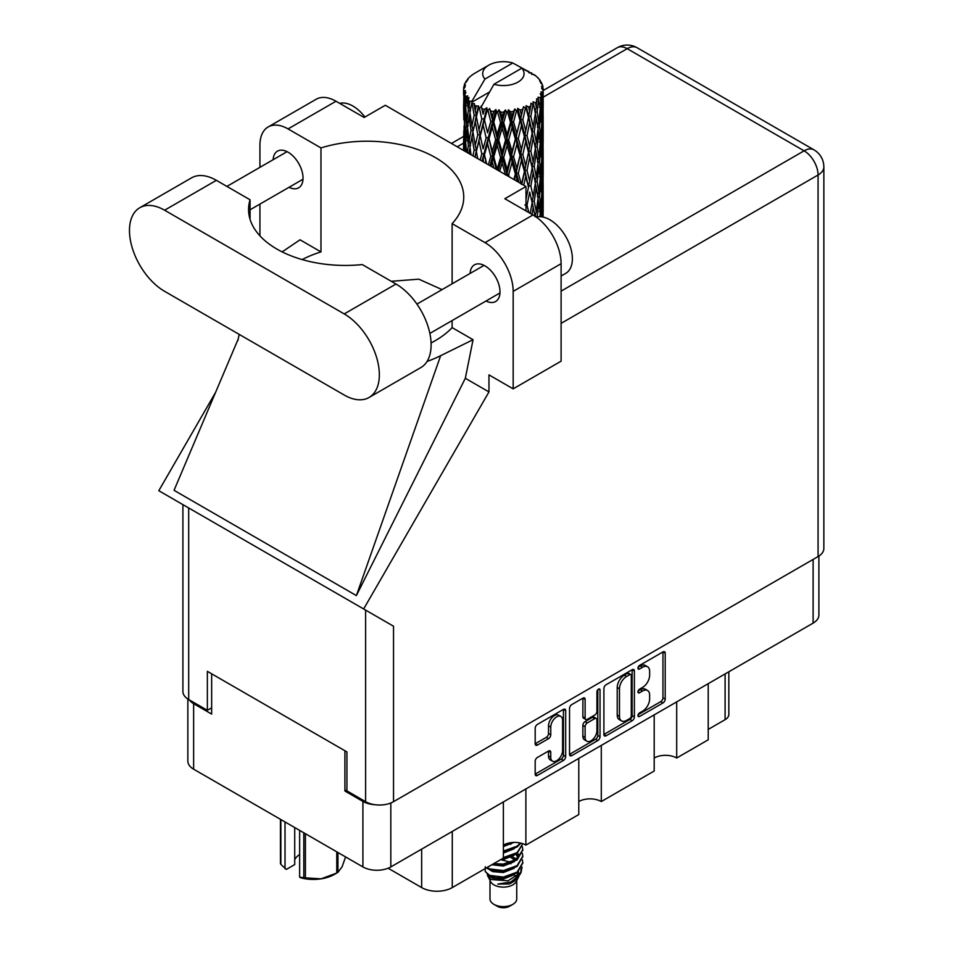 <?xml version="1.0" encoding="UTF-8"?>
<svg xmlns="http://www.w3.org/2000/svg" width="954" height="954" viewBox="0 0 954 954"><rect width="100%" height="100%" fill="white"/><g stroke="black" fill="none" stroke-linecap="round" stroke-linejoin="round"><path stroke-width="1.43" d="M560.857 716.454L558.603 715.154A8.359 4.83 120 0 0 554.417 715.56A8.359 4.83 120 0 0 548.514 725.803L550.756 727.103A8.359 4.83 120 0 1 556.671 716.859A8.359 4.83 120 0 1 560.857 716.454A8.359 4.83 120 0 1 562.586 720.282L562.586 750.512A8.359 4.83 120 0 1 558.937 758.919A8.359 4.83 120 0 1 552.497 761.161A8.359 4.83 120 0 1 550.756 757.333L550.756 752.301A3.124 1.801 120 0 0 550.112 750.87A3.124 1.801 120 0 0 548.55 751.025L537.388 757.464A3.124 1.801 120 0 0 535.182 761.292L535.182 774.171A3.124 1.801 120 0 0 535.826 775.602A3.124 1.801 120 0 0 537.388 775.447L563.468 760.398A3.124 1.801 120 0 0 565.674 756.57L565.674 710.647A3.124 1.801 120 0 0 565.03 709.216A3.124 1.801 120 0 0 563.468 709.371L537.388 724.42A3.124 1.801 120 0 0 535.182 728.248L535.182 743.81A3.124 1.801 120 0 0 535.826 745.241A3.124 1.801 120 0 0 537.388 745.086L548.55 738.646A3.124 1.801 120 0 0 550.756 734.818L550.756 727.103M598.492 689.146L600.03 690.04A2.182 1.264 120 0 0 599.577 689.038A2.182 1.264 120 0 0 598.492 689.146A2.182 1.264 120 0 0 596.942 691.829L596.942 711.219A3.124 1.801 120 0 1 594.736 715.047L587.33 719.316A3.124 1.801 120 0 1 585.768 719.471A3.124 1.801 120 0 1 585.124 718.04L585.124 699.425A3.124 1.801 120 0 0 584.468 697.994A3.124 1.801 120 0 0 582.906 698.149L582.87 716.74A3.124 1.801 120 0 0 583.514 718.171L585.768 719.471M603.906 688.573L603.906 734.497A3.124 1.801 120 0 0 604.55 735.928A3.124 1.801 120 0 0 606.112 735.772L632.18 720.723A3.124 1.801 120 0 0 634.386 716.895L634.386 670.972A3.124 1.801 120 0 0 633.742 669.541A3.124 1.801 120 0 0 632.18 669.696L606.112 684.745A3.124 1.801 120 0 0 603.906 688.573M818.89 556.063L818.89 615.056A19.736 11.4 180 0 1 813.118 623.117L390.818 866.924A19.736 11.4 180 0 1 362.914 866.924L193.638 769.186A19.736 11.4 180 0 1 187.855 761.125L187.855 699.02M642.567 711.159L639.526 712.912A2.182 1.264 120 0 0 638.095 714.832A2.182 1.264 120 0 0 638.441 716.585A2.182 1.264 120 0 0 639.526 716.478L663.006 702.931A3.124 1.801 120 0 0 665.212 699.103L665.212 653.18A3.124 1.801 120 0 0 664.568 651.749A3.124 1.801 120 0 0 663.006 651.904L639.526 665.451A2.182 1.264 120 0 0 638.095 667.383A2.182 1.264 120 0 0 638.441 669.136A2.182 1.264 120 0 0 639.526 669.028L642.567 667.275A10.005 5.772 120 0 1 647.563 666.774A10.005 5.772 120 0 1 649.638 671.354L649.638 675.182A10.005 5.772 120 0 1 642.567 687.429L639.526 689.182A2.182 1.264 120 0 0 638.095 691.113A2.182 1.264 120 0 0 638.441 692.866A2.182 1.264 120 0 0 639.526 692.759L642.567 691.006A10.005 5.772 120 0 1 647.563 690.505A10.005 5.772 120 0 1 649.638 695.084L649.638 698.912A10.005 5.772 120 0 1 642.567 711.159M597.824 740.554L571.756 755.616A3.124 1.801 120 0 1 570.194 755.771A3.124 1.801 120 0 1 569.538 754.34L595.57 739.255L597.824 740.554A3.124 1.801 120 0 0 600.03 736.738L600.03 690.04M571.756 755.616L569.538 754.34L569.538 708.417A3.124 1.801 120 0 1 571.756 704.589L582.906 698.149L585.124 699.425M525.881 788.946L525.881 845.089L578.78 814.549L578.78 758.406M676.696 701.87L676.696 758.013L708.214 739.815L708.214 683.672M601.294 745.408L601.294 801.551L654.194 771.011L654.194 714.868M346.922 789.852L344.907 791.021L362.914 801.42A19.736 11.4 0 0 0 374.982 804.699M344.907 791.021L344.907 750.726M189.274 699.866A19.736 11.4 0 0 0 193.638 703.682L211.645 714.081L211.645 673.798M728.832 671.771L728.832 714.474A12.736 7.346 180 0 1 725.1 719.674L708.214 729.416M452.279 831.435L452.279 887.578L503.378 858.087L503.378 801.932M388.123 868.223L421.656 887.578L421.656 849.12M654.194 758.013A15.92 9.194 180 0 1 676.696 758.013M578.78 801.551A15.92 9.194 180 0 1 601.294 801.551M503.378 845.089A15.92 9.194 180 0 1 525.881 845.089M452.279 887.578A21.644 12.497 180 0 1 421.656 887.578M647.563 690.505L645.321 689.205A10.005 5.772 120 0 0 640.313 689.706L642.567 691.006M638.154 690.946L640.313 689.706M647.563 666.774L645.321 665.475A10.005 5.772 120 0 0 640.313 665.975L642.567 667.275M638.154 667.228L640.313 665.975M638.154 714.677L660.752 701.631A3.124 1.801 120 0 0 662.958 697.803L662.958 651.928M603.906 734.449L629.926 719.423A3.124 1.801 120 0 0 632.144 715.595L632.144 669.72M629.747 718.553A2.182 1.264 120 0 0 631.298 715.882L631.298 675.563A2.182 1.264 120 0 0 630.844 674.561A2.182 1.264 120 0 0 629.747 674.669L626.551 676.517A10.005 5.772 120 0 0 619.48 688.764L619.48 716.323A10.005 5.772 120 0 0 621.543 720.902A10.005 5.772 120 0 0 626.551 720.401L629.747 718.553M630.844 674.561L628.591 673.262A2.182 1.264 120 0 0 627.505 673.369L629.747 674.669M621.543 720.902L619.301 719.602A10.005 5.772 120 0 1 617.226 715.023L617.226 687.464A10.005 5.772 120 0 1 624.298 675.217L627.505 673.369M597.788 689.754L597.788 735.439L600.03 736.738M585.124 737.37A8.359 4.83 120 0 0 586.853 741.198A8.359 4.83 120 0 0 593.293 738.956A8.359 4.83 120 0 0 596.942 730.549L596.942 719.888A3.124 1.801 120 0 0 596.298 718.469A3.124 1.801 120 0 0 594.736 718.612L587.33 722.894A3.124 1.801 120 0 0 585.124 726.721L585.124 737.37L582.87 736.071A8.359 4.83 120 0 0 584.599 739.899L586.853 741.198M596.298 718.469L594.044 717.169A3.124 1.801 120 0 0 592.482 717.325L594.736 718.612M582.87 736.071L582.87 725.422A3.124 1.801 120 0 1 585.076 721.594L592.482 717.325M595.57 739.255A3.124 1.801 120 0 0 597.788 735.439M552.497 761.161L550.243 759.861A8.359 4.83 120 0 1 548.514 756.033L548.514 751.048M535.182 743.762L546.296 737.347A3.124 1.801 120 0 0 548.514 733.519L548.514 725.803M535.182 774.123L561.214 759.098A3.124 1.801 120 0 0 563.42 755.27L563.42 709.394M369.055 397.484L420.833 367.588A49.656 28.668 -120 0 0 431.113 344.859A49.656 28.668 -120 0 0 396.005 284.03L362.293 264.58A96.771 55.869 0 0 1 248.577 209.57A96.771 55.869 0 0 1 250.067 199.78L216.367 180.33A49.656 28.668 -120 0 0 191.539 177.861L139.761 207.757A49.656 28.668 -120 0 0 132.153 247.551A49.656 28.668 -120 0 0 164.601 291.316L344.227 395.028A49.656 28.668 -120 0 0 369.055 397.484A49.656 28.668 -120 0 0 379.346 374.743A49.656 28.668 -120 0 0 344.227 313.926L164.601 210.214A49.656 28.668 -120 0 0 139.761 207.757M339.696 103.366A31.84 18.376 60 0 1 364.929 117.032M536.375 217.166A31.84 18.376 60 0 1 559.938 228.34A31.84 18.376 60 0 1 572.364 258.761A31.84 18.376 60 0 1 565.77 273.333L561.107 276.028M486.003 301.011A21.167 12.223 -120 0 0 495.615 301.524A21.167 12.223 -120 0 0 499.991 291.829A21.167 12.223 -120 0 0 490.761 270.531A21.167 12.223 -120 0 0 474.448 264.854A21.167 12.223 -120 0 0 470.095 273.44M289.038 187.294A21.167 12.223 -120 0 0 298.65 187.807A21.167 12.223 -120 0 0 303.038 178.124A21.167 12.223 -120 0 0 293.796 156.814A21.167 12.223 -120 0 0 277.483 151.137A21.167 12.223 -120 0 0 273.13 159.723M268.169 126.954L316.12 99.276A39.794 22.979 60 0 1 336.011 101.243L288.06 128.921A39.794 22.979 -120 0 0 268.169 126.954A39.794 22.979 -120 0 0 259.929 145.175L259.929 167.344M818.067 556.576L818.067 174.999A19.736 11.4 180 0 0 823.851 166.938L823.851 548.514A19.736 11.4 180 0 1 818.067 556.576L393.525 801.682A19.736 11.4 180 0 1 365.609 801.682L365.609 610.107L393.525 626.229L363.653 608.974L488.961 391.927L488.961 374.874L513.169 388.85L513.169 291.375A39.794 22.979 -120 0 0 485.026 242.638L532.976 214.96L504.833 198.718L526 186.495L385.309 105.274L364.154 117.485L336.011 101.243M532.976 214.96A39.794 22.979 60 0 1 561.107 263.698L513.169 291.375M513.169 388.85L561.107 361.172L561.107 263.698M485.026 242.638L452.113 223.641L452.113 283.815M452.113 320.568L452.113 327.616A96.771 55.869 180 0 1 435.394 340.566L433.808 341.484A96.771 55.869 180 0 1 431.077 342.999M427.022 361.494A119.381 68.926 0 0 0 440.653 355.687L473.065 339.707L452.113 327.616M473.065 339.707L465.325 378.285L488.961 391.927M238.297 338.813L174.045 490.32L356.379 595.594L465.325 378.285M363.653 608.974L158.805 490.714L215.568 392.392M302.156 259.571A96.771 55.869 180 0 1 320.973 251.904L320.973 147.93L288.06 128.921M259.929 235.817L259.929 204.096M320.973 251.904L300.033 239.8L282.157 251.88M365.609 610.107L188.677 507.957L188.677 699.532L207.364 710.313L211.645 707.844M188.677 699.532A19.736 11.4 180 0 1 182.906 691.471L182.906 504.63M365.609 801.682L346.922 790.89L346.922 751.907L207.364 671.33L207.364 710.313M188.677 507.957C181.153 503.617 181.153 503.617 188.677 507.957M452.113 223.641A96.771 55.869 0 0 0 463.739 197.096A96.771 55.869 0 0 0 320.973 147.93M526 210.929L526 186.495M442.048 289.622L418.806 279.176L391.235 281.287M440.653 355.687L356.379 595.594M250.067 219.348L250.067 199.78M489.998 880.554L489.998 898.895A13.368 7.715 0 0 0 493.922 904.356L497.296 906.3A8.598 4.961 0 0 0 509.448 906.3L512.823 904.356A13.368 7.715 0 0 0 516.746 898.895L516.746 880.554M497.296 906.3L493.922 904.356A13.368 7.715 0 0 0 512.823 904.356M487.255 874.532L490.594 881.663A13.368 7.715 0 0 0 493.922 884.859A13.368 7.715 0 0 0 516.162 881.663L519.095 875.867M516.293 877.406A13.368 7.715 0 0 0 514.099 874.794M487.744 876.297L491.525 879.564L508.077 880.78L521.063 872.409L520.002 874.424L510.855 881.997L497.833 884.084L509.4 883.964L518.523 877.203M521.17 868.748L520.657 872.91M521.063 872.409L522.053 867.031M489.64 875.402A19.414 11.21 0 0 0 495.937 877.835L490.022 876.249L485.204 871.503L489.64 875.402L503.378 877.06L517.104 872.159L522.792 862.607L522.339 859.757M485.288 866.733L485.204 871.503M495.937 877.835L503.378 877.871L517.104 872.97L522.78 863.012M486.457 867.854L489.64 869.714L503.378 871.372L517.104 866.47L522.78 856.513M487.065 867.496L489.64 868.903L503.378 870.561L517.104 865.66L522.792 856.108L522.339 853.258M492.705 864.241L503.378 864.873L517.104 859.971L522.78 850.014M493.707 863.656L503.378 864.062L517.104 859.16L522.792 849.609L522.339 846.758M502.758 858.433L517.104 853.472L522.792 843.694L517.104 852.661L503.378 857.563M503.378 851.886L517.104 846.973L520.92 843.145M503.378 851.063L517.104 846.162L520.419 843.026M503.378 845.387L513.896 842.406M504.678 844.409L511.761 842.549M516.674 859.244L514.254 857.801M475.235 110.569L474.221 104.857A39.794 22.979 0 0 0 475.235 105.465A39.794 22.979 0 0 0 476.284 106.049L475.235 110.569L476.356 115.351L475.235 121.42L477.763 134.752L475.235 145.39L472.91 131.95L478.658 107.23L478.491 105.954L476.284 106.049M472.91 131.95L475.235 121.42M475.044 157.088L475.235 156.265L475.426 157.303M463.716 87.303A39.794 22.979 0 0 1 463.799 86.826L465.516 84.966L464.24 85.037A39.794 22.979 0 0 1 464.884 83.392L466.935 81.293L465.791 81.662A39.794 22.979 0 0 1 466.077 81.221L467.985 79.623L467.281 79.552A39.794 22.979 0 0 1 468.605 78.049L470.227 76.511A39.794 22.979 0 0 1 470.692 76.117L472.576 74.674A39.794 22.979 0 0 1 474.508 73.41L488.746 65.182A20.69 11.949 0 0 0 484.954 79.063L472.206 100.754L469.893 101.637L469.118 106.013L468.402 100.182L468.951 97.487L467.019 98.572L468.354 110.664L466.852 120.848L465.624 107.027L466.685 98.131L467.734 95.865L465.6 96.437L465.158 100.73L464.777 94.816L465.91 92.252L464.133 93.051L464.753 105.298L464.073 115.315L464.002 92.586L465.433 90.499L463.668 90.785L463.596 95.042L463.584 89.104L465.23 86.731L463.716 87.303L463.692 88.949M463.584 89.104A39.794 22.979 0 0 0 463.584 89.223A39.794 22.979 0 0 0 463.668 90.785M464.777 94.816A39.794 22.979 0 0 0 465.6 96.437M468.402 100.182A39.794 22.979 0 0 0 469.893 101.637M529.005 72.874L528.898 71.598A39.794 22.979 0 0 0 526.644 70.584L512.787 62.988A20.69 11.949 0 0 0 488.746 65.182M543.088 215.664L543.148 191.539M542.85 217.011L542.993 211.836L543.112 217.071M542.683 210.834L542.993 211.836M531.903 73.685L531.807 73.148A39.794 22.979 0 0 0 531.211 72.814L530.376 72.838M543.088 180.843L543.148 156.706M543.16 186.996L542.993 200.972L542.516 190.943L542.993 177.015L543.16 186.996M541.848 216.844L541.312 211.18L542.206 197.275L542.421 216.94M540.083 214.733L540.608 216.725M541.312 211.18L539.32 211.716M541.657 195.367L542.206 197.275M542.552 202.379L542.993 200.972M542.516 190.943L540.656 191.623M542.683 176.013L542.993 177.015M537.889 78.18L537.829 77.739A39.794 22.979 0 0 0 537.412 77.322L535.695 75.819A39.794 22.979 0 0 0 535.647 75.783A39.794 22.979 0 0 0 533.894 74.484L533.298 74.472M531.807 73.148L531.688 74.424M489.271 92.168L471.968 102.15L472.206 100.754M471.681 103.115A39.794 22.979 0 0 0 472.182 103.497L474.15 115.351L471.932 125.809L469.94 112.214L471.968 102.15M474.221 104.857L474.388 103.592L472.182 103.497M478.658 107.23A39.794 22.979 0 0 0 479.313 107.528L481.794 119.059L478.98 129.875L476.356 116.626M535.647 75.783L521.802 68.187L493.957 84.262L480.971 107.349L479.313 107.528M543.088 146.022L543.148 121.885M543.16 152.187L542.993 166.127L542.516 156.134L542.993 142.182L543.16 152.187M542.814 172.471L542.206 186.4L541.312 176.335L542.206 162.442L542.814 172.471M541.836 192.708L540.811 206.589L539.511 196.441L540.811 182.643L541.836 192.708M537.233 216.952L538.831 202.689L540.25 212.873L539.892 216.701M537.829 77.739L539.284 79.325A39.794 22.979 0 0 1 540.453 80.875L539.594 80.923L541.467 82.581A39.794 22.979 0 0 1 541.705 83.046L540.453 82.628L542.421 84.799A39.794 22.979 0 0 1 542.874 86.468L541.478 86.349L543.136 88.257A39.794 22.979 0 0 1 543.16 88.746L541.574 88.126L543.1 90.547L542.993 96.485L542.826 92.228L540.954 91.858L542.301 94.005L542.814 102.805L542.206 116.734L541.312 106.681L542.111 94.47L540.286 93.599L541.288 96.211L540.811 102.102L540.298 97.797L538.08 97.141L540.25 108.374L538.831 122.148L537.138 111.916L538.64 99.872L536.685 98.715L536.279 107.23L535.444 102.829L533.024 101.828L533.739 105.369L533.024 101.828M493.957 84.262A20.69 11.949 0 0 0 518.01 82.08A20.69 11.949 0 0 0 521.802 68.187M481.877 108.553A39.794 22.979 0 0 0 484.393 109.412L483.118 114.098L481.21 105.954M487.184 110.211A39.794 22.979 0 0 0 487.947 110.402L490.785 121.552L487.566 132.809L484.477 119.977L487.184 110.211L486.802 107.79L484.393 109.412M490.881 111.034A39.794 22.979 0 0 0 493.683 111.511L492.276 116.388L489.629 108.506L487.947 110.402M496.736 111.88A39.794 22.979 0 0 0 497.559 111.952L500.564 122.672L497.153 134.419L493.778 122.052L496.736 111.88L495.877 109.555L493.683 111.511M500.659 112.143A39.794 22.979 0 0 0 503.581 112.202L502.126 117.282L500.659 112.143L498.918 109.829L497.559 111.952M506.705 112.119A39.794 22.979 0 0 0 507.528 112.071L510.521 122.35L507.123 134.597L503.688 122.732L506.705 112.119L505.429 109.948L503.581 112.202M510.617 111.809A39.794 22.979 0 0 0 513.479 111.439L512.048 116.746L510.617 111.809L508.494 109.782L507.528 112.071M516.46 110.914A39.794 22.979 0 0 0 517.247 110.759L520.037 120.621L516.853 133.333L513.574 121.957L516.46 110.914L514.85 108.959L513.479 111.439M520.121 110.068A39.794 22.979 0 0 0 522.732 109.293L521.433 114.79L520.121 110.068L517.748 108.362L517.247 110.759M525.392 108.362A39.794 22.979 0 0 0 526.083 108.088L528.492 117.569L525.737 130.722L522.816 119.799L525.392 108.362L523.555 106.645L522.732 109.293M528.576 107.003A39.794 22.979 0 0 0 530.77 105.882L529.685 111.558L528.576 107.003L526.095 105.655L526.083 108.088M532.94 104.594A39.794 22.979 0 0 0 533.501 104.236L535.385 113.407L533.226 126.918L530.841 116.376L532.94 104.594L530.984 103.163L530.77 105.882M535.444 102.829A39.794 22.979 0 0 0 537.09 101.434M540.298 97.797A39.794 22.979 0 0 0 541.288 96.211M542.826 92.228A39.794 22.979 0 0 0 543.1 90.547M537.138 216.403L534.967 216.641L536.279 211.716L534.228 201.318L536.279 187.771L538.092 198.038L536.279 211.716M537.961 199.159L538.831 202.689M539.857 209.808L540.811 206.589M539.511 196.441L537.412 196.834L538.831 191.826L537.138 181.57L538.831 167.856L540.25 178.04L538.831 191.826M540.083 179.901L540.811 182.643M541.467 188.797L542.206 186.4M541.312 176.335L539.32 176.884M541.657 160.546L542.206 162.442M542.552 167.546L542.993 166.127M542.516 156.134L540.656 156.814M542.683 141.168L542.993 142.182M541.765 84.059L541.705 83.046M540.358 81.603L540.453 80.875M543.088 111.177L543.16 88.746M543.16 117.354L542.993 131.306L542.516 121.301L542.993 107.337L543.16 117.354M542.814 137.626L542.206 151.579L541.312 141.502L542.206 127.621L542.814 137.626M541.836 157.887L540.811 171.744L539.511 161.62L540.811 147.798L541.836 157.887M532.022 214.411L533.226 207.447L535.051 216.248M534.228 201.318L532.034 201.401L533.25 207.459L532.034 201.401L533.226 196.584L530.841 186.03L533.226 172.626L533.739 175.047L535.385 183.061L533.226 196.584M535.325 183.466L536.279 187.771M537.138 181.57L534.967 181.809L536.279 176.884L534.228 166.509L536.279 152.926L538.092 163.229L536.279 176.884M537.961 164.338L538.831 167.856M539.857 174.964L540.811 171.744M539.511 161.62L537.412 162.013L538.831 156.993L537.138 146.725L538.831 133.047L540.25 143.195L538.831 156.993M540.083 145.056L540.811 147.798M541.467 153.976L542.206 151.579M541.312 141.502L539.32 142.039M541.657 125.725L542.206 127.621M542.552 132.713L542.993 131.306M542.516 121.301L540.656 121.981M542.683 106.335L542.993 107.337M542.814 87.899L542.874 86.468M541.836 123.054L540.811 136.923L539.511 126.787L540.811 112.966L541.836 123.054M528.838 212.575L527.013 205.301L529.685 192.088L532.165 202.677L530.197 213.362M526 209.701L526.346 211.132M527.013 205.301L524.843 205.062M532.165 202.677L529.685 192.088M530.841 186.03L528.635 185.958L529.685 181.2L527.013 170.48L529.685 157.255L532.165 167.856L529.685 181.2M534.228 166.509L532.034 166.592L533.739 175.047M532.165 167.856L533.226 172.626M535.325 148.633L536.279 152.926M537.138 146.725L534.967 146.964L536.279 142.051L534.228 131.676L536.279 118.093L538.092 128.396L536.279 142.051M537.961 129.505L538.831 133.047M539.857 140.131L540.811 136.923M539.511 126.787L537.412 127.18L538.831 122.148M540.083 110.235L540.811 112.966M541.478 119.131L542.206 116.734M541.312 106.681L539.32 107.23M542.552 97.892L542.993 96.485M535.385 148.216L533.226 161.763L530.841 151.197L533.226 137.805L535.385 148.216M523.782 185.219L525.737 176.43L528.492 187.222L526 199.207M528.492 187.222L524.843 170.241L525.737 176.43M527.013 170.48L524.843 170.241L525.737 165.567L522.816 154.62L525.737 141.609L528.492 152.39L525.737 165.567M530.841 151.197L528.635 151.114L532.034 166.592L533.226 161.763M528.492 152.39L529.685 157.255M534.228 131.676L532.034 131.759L533.751 140.25M532.165 133.023L529.685 146.367L527.013 135.647L529.685 122.41L533.226 137.805M535.325 113.8L536.279 118.093M537.138 111.916L534.967 112.155L536.279 107.23M539.857 105.31L540.811 102.102M524.426 171.493L521.433 184.432L518.308 173.294L521.433 160.487L524.426 171.493L524.843 170.241L521.838 184.098M516.364 180.938L516.853 179.042L517.593 181.654M518.308 173.294L516.317 172.757L518.952 182.429M509.269 176.848L508.673 174.773L512.048 162.442L515.375 173.902L516.317 172.757L516.853 179.042M522.816 154.62L520.717 154.226L524.843 170.241L526.918 160.057M520.037 155.43L516.853 168.178L513.574 156.778L516.853 144.233L520.037 155.43L520.717 154.226L521.433 160.487M527.013 135.647L524.843 135.408L528.635 151.114L529.685 146.367M524.426 136.66L521.433 149.611L518.308 138.461L521.433 125.654L524.426 136.66L524.843 135.408L525.737 141.609M530.841 116.376L528.635 116.293L532.034 131.759L533.226 126.918M528.492 117.569L529.685 122.41M515.375 173.902L513.896 179.519M508.673 174.773L506.968 173.962L507.48 175.81M499.705 171.326L502.126 162.979L505.56 174.94L506.968 173.962L507.003 175.536M513.574 156.778L511.702 156.098L516.317 172.757L516.853 168.178M510.521 157.172L507.123 169.442L503.688 157.541L507.123 145.485L510.521 157.172L511.702 156.098L512.048 162.442M518.308 138.461L516.317 137.925L520.717 154.226L521.433 149.611M515.375 139.069L512.048 151.555L508.673 139.94L512.048 127.597L515.375 139.069L516.317 137.925L516.853 144.233M522.816 119.799L520.717 119.405L524.843 135.408L525.737 130.722M520.037 120.621L520.717 119.405L521.433 125.654M526.095 105.655L528.635 116.293L529.685 111.558M503.688 157.541L502.174 156.611L506.968 173.962L507.123 169.442M500.564 157.493L497.153 169.252L493.778 156.873L497.153 145.306L500.564 157.493L502.174 156.611L502.126 162.979M508.673 139.94L506.968 139.129L511.702 156.098L512.048 151.555M505.56 140.107L502.126 152.103L498.692 139.988L502.126 128.146L505.56 140.107L506.968 139.129L507.123 145.485M513.574 121.957L511.702 121.277L516.317 137.925L516.853 133.333M510.521 122.35L511.702 121.277L512.048 127.597M517.748 108.362L520.717 119.405L521.433 114.79M491.048 166.318L492.276 162.073L493.826 167.928M493.778 156.873L492.717 155.752L496.211 169.299M486.623 163.766L484.477 154.786L487.566 143.696L490.785 156.361L492.717 155.752L492.276 162.073M497.189 169.86L497.153 169.252M498.692 139.988L497.392 138.95L502.174 156.611L502.126 152.103M495.615 139.701L492.276 151.197L489.008 138.592L492.276 127.24L495.615 139.701L497.392 138.95L497.153 145.306M503.688 122.732L502.174 121.802L506.968 139.129L507.123 134.597M500.564 122.672L502.174 121.802L502.126 128.146M508.494 109.782L511.702 121.277L512.048 116.746M490.785 156.361L488.376 164.78M482.664 161.476L483.118 159.795L483.63 162.037M484.477 154.786L486.158 163.504M477.763 158.65L476.356 151.447L478.98 140.763L481.794 153.868L483.928 153.558L483.118 159.795M489.008 138.592L492.717 155.752L492.276 151.197M486.146 137.877L483.118 148.919L480.232 135.862L483.118 124.95L486.146 137.877L488.198 137.412L487.566 143.696M493.778 122.052L492.717 120.931L497.392 138.95L497.153 134.419M490.785 121.552L492.717 120.931L492.276 127.24M498.918 109.829L502.174 121.802L502.126 117.282M481.794 153.868L480.172 160.045M476.356 151.447L475.235 156.265M480.232 135.862L483.118 148.919M477.763 134.752L479.957 134.597L478.98 140.763M484.477 119.977L487.566 132.809M481.794 119.059L483.928 118.737L483.118 124.95M489.629 108.506L492.717 120.931L492.276 116.388M471.037 154.775L469.94 147.035L471.932 136.696L474.15 150.172L472.922 155.86M468.819 153.487L469.118 151.71L469.392 153.821M470.048 147.787L469.118 151.71M474.15 150.172L476.356 150.172L475.235 145.39M472.922 132.01L471.932 136.696M479.647 133.035L478.98 129.875M481.245 106.109L483.118 114.098M471.002 130.531L469.118 140.834L467.496 127.109L469.118 116.877L471.002 130.531L473.184 130.686L471.932 125.809M466.518 152.163L465.624 141.848L466.852 131.735L468.354 145.485L467.281 152.604M464.741 151.137L465.158 146.427L465.54 151.591M465.802 144.102L465.158 146.427M468.354 145.485L470.489 145.795L469.118 140.834M467.663 128.599L466.852 131.735M470.048 112.966L469.118 116.877M474.15 115.351L476.356 115.351L478.491 105.954M466.256 125.463L465.158 135.551L464.348 121.647L465.158 111.594L466.256 125.463L468.319 125.928M464.753 140.107L464.073 150.16L464.073 126.202L464.753 140.107L466.685 140.727M463.584 150.47L463.596 140.739L463.751 150.565M464.3 150.875L464.073 150.16M464.503 124.735L464.073 126.202M466.017 138.366L465.158 135.551M465.802 109.269L465.158 111.594M467.901 124.425L466.852 120.848M512.787 62.988L484.954 79.063M468.354 110.664L470.489 110.986L469.118 106.013M463.859 119.87L463.596 105.906L464.455 120.121M463.859 130.698L463.656 140.56M464.67 117.247L464.073 115.315M464.753 105.298L466.685 105.906M466.017 103.557L465.158 100.73M463.859 95.877L463.656 105.727M464.24 85.037L464.324 86.254M465.791 81.662L465.731 82.521M509.4 883.964L514.063 881.365L517.104 878.097M518.082 876.058L518.487 871.873M518.439 872.755L518.32 872.004M510.867 863.823L510.092 863.453M489.45 869.631L492.693 871.61L503.378 872.54L514.254 868.212M517.39 856.513L515.792 854.343M500.433 859.781L503.378 859.542L514.254 855.213M503.378 846.556L514.015 842.406M516.627 877.167L518.487 871.944M511.082 862.297L500.981 859.757M517.783 855.702L516.674 853.77M509.245 843.419L510.986 842.632M489.163 875.832L492.693 878.109L503.378 879.039L514.254 874.711M515.291 860.329L510.092 856.954M491.835 864.741L503.378 866.041L514.254 861.712M516.329 859.697L518.487 854.068M510.867 844.326L510.092 843.968M503.378 853.055L514.254 848.714M515.542 858.946L511.964 856.275M486.802 107.79L474.901 157.005M495.877 109.555L482.008 161.107M505.429 109.948L489.974 165.71M514.85 108.959L498.31 170.516M523.555 106.645L506.598 175.309M526.906 125.248L514.54 179.877M526.906 194.926L526 199.493M305.411 833.724L305.411 877.883A33.903 19.569 180 0 1 303.813 877.644L299.651 877.191L299.651 830.397M303.813 877.644L303.813 832.806M294.714 827.547L294.714 864.574L286.343 869.416L280.858 864.384A33.903 19.569 180 0 1 280.44 863.465L280.44 819.307M299.651 877.191L300.963 877.859A29.765 17.184 180 0 0 321.093 878.837L336.774 873.041L336.774 851.827M305.411 877.883L321.093 878.837A29.765 17.184 180 0 0 334.437 874.389L337.358 872.707A33.903 19.569 180 0 1 336.774 873.041M337.943 852.506L337.943 872.361L342.14 866.685L345.587 856.919M280.858 819.546L280.858 864.384M294.714 859.912A19.104 11.031 180 0 1 299.651 854.581M285.019 821.954L285.019 868.748M813.118 623.117L813.118 559.426M390.818 802.982L390.818 866.924M362.914 866.924L362.914 801.42M193.638 703.682L193.638 769.186M725.1 719.674L725.1 673.929M637.987 691.865L639.526 692.759M637.987 668.134L639.526 669.028M663.006 651.904L665.212 653.18M662.958 697.803L665.212 699.103M660.752 701.631L663.006 702.931M637.987 715.583L639.526 716.478M632.18 669.696L634.386 670.972M632.144 715.595L634.386 716.895M629.926 719.423L632.18 720.723M603.906 734.497L606.112 735.772M624.298 675.217L626.551 676.517M617.226 687.464L619.48 688.764M617.226 715.023L619.48 716.323M582.87 716.74L585.124 718.04M585.076 721.594L587.33 722.894M582.87 725.422L585.124 726.721M548.55 751.025L550.756 752.301M548.514 756.033L550.756 757.333M548.514 733.519L550.756 734.818M546.296 737.347L548.55 738.646M535.182 743.81L537.388 745.086M563.468 709.371L565.674 710.647M563.42 755.27L565.674 756.57M561.214 759.098L563.468 760.398M535.182 774.171L537.388 775.447M561.107 291.125L804.103 150.827L627.183 48.678L543.16 97.177M463.584 143.124L457.228 146.797M393.525 626.229L393.525 801.682M823.851 166.938A19.736 19.736 0 0 0 813.977 149.85A19.736 11.4 120 0 0 804.103 150.827A19.736 11.4 60 0 1 818.067 174.999L561.107 323.346M617.31 47.7A19.736 11.4 60 0 1 627.183 48.678A19.736 11.4 120 0 1 637.045 47.7A19.736 19.736 0 0 0 617.31 47.7L543.16 90.511M216.367 180.33L164.601 210.214M396.005 284.03L344.227 313.926M416.934 304.123L484.048 265.379M226.897 186.412L287.082 151.662M250.067 209.785L303.002 179.233M429.86 333.423L499.968 292.95M239.192 334.377L237.868 340.59M463.596 136.446L451.445 143.458M813.977 149.85L637.045 47.7M522.792 863.418L522.792 862.607M522.792 856.919L522.792 856.108M522.792 850.419L522.792 849.609M543.16 211.86L543.16 196.619M543.16 177.039L543.16 161.775M543.16 142.206L543.16 126.965M543.16 107.361L543.16 92.133M533.739 209.856L533.25 207.459"/></g></svg>
